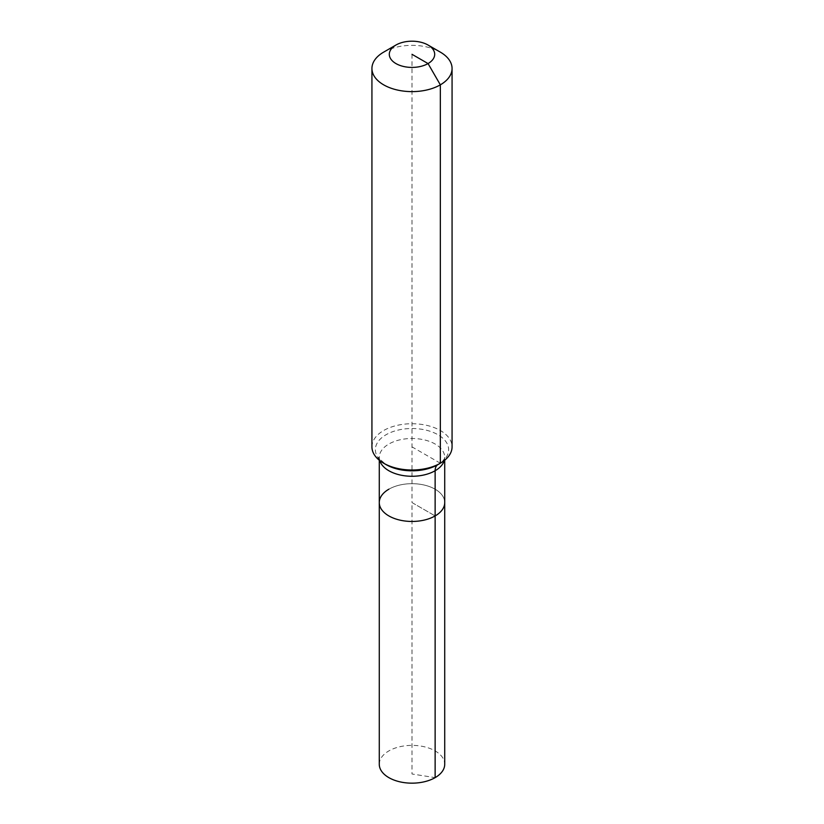 <?xml version="1.0" encoding="UTF-8"?>
<svg xmlns="http://www.w3.org/2000/svg" width="824" height="824" viewBox="0 0 824 824"><rect width="100%" height="100%" fill="white"/><g stroke="black" fill="none" stroke-linecap="round" stroke-linejoin="round"><path stroke-width="0.62" stroke-dasharray="4.12 3.09" d="M379.277 764.27A32.723 18.89 180 0 1 388.866 750.911A32.723 18.89 180 0 1 424.525 746.822A32.723 18.89 180 0 1 444.723 764.27M388.866 489.209A32.723 18.89 180 0 1 424.525 485.12A32.723 18.89 180 0 1 444.723 502.568A32.723 18.89 180 0 0 424.525 485.12A32.723 18.89 180 0 0 388.866 489.209A32.723 18.89 180 0 0 379.277 502.568M371.933 446.866A40.067 23.134 180 0 1 383.665 430.509A40.067 23.134 180 0 1 427.337 425.493A40.067 23.134 180 0 1 452.067 446.866M383.665 52.128A40.067 23.134 180 0 1 440.335 52.128M412 54.312L412 502.568L435.134 515.927L412 502.568L412 773.994L435.134 777.629M440.335 463.222L412 446.866M379.761 460.595A32.723 18.89 180 0 1 379.277 457.382A32.723 18.89 180 0 1 388.866 444.023A32.723 18.89 180 0 1 435.134 444.023A32.723 18.89 180 0 1 444.723 457.382A32.723 18.89 180 0 1 444.239 460.595M379.277 460.214L379.277 457.382C377.505 456.887 379.782 459.298 386.096 464.623A36.627 21.146 180 0 1 386.096 434.712A36.627 21.146 180 0 1 437.904 434.712A36.627 21.146 180 0 1 437.904 464.623C440.686 463.552 445.434 458 444.414 458.577L444.723 457.382L444.723 460.214"/><path stroke-width="1.24" d="M444.723 460.214L444.723 764.27A32.723 18.89 180 0 1 435.134 777.629A32.723 18.89 180 0 1 399.475 781.729A32.723 18.89 180 0 1 379.277 764.27L379.277 502.568A32.723 18.89 180 0 1 388.866 489.209M428.058 45.042A22.701 13.112 180 0 1 428.058 63.572A22.701 13.112 180 0 1 395.942 63.572A22.701 13.112 180 0 1 395.942 45.042A22.701 13.112 180 0 1 428.058 45.042L440.335 52.128A40.067 23.134 180 0 1 452.067 68.485L452.067 446.866A40.067 23.134 180 0 1 440.335 463.222L437.904 464.623A13.359 7.715 -120 0 0 435.134 470.741L435.134 515.927A32.723 18.89 180 0 0 444.723 502.568A32.723 18.89 180 0 1 435.134 515.927A32.723 18.89 180 0 1 399.475 520.016A32.723 18.89 180 0 1 379.277 502.568A32.723 18.89 180 0 0 399.475 520.016A32.723 18.89 180 0 0 435.134 515.927L435.134 777.629M395.942 45.042L383.665 52.128L395.942 45.042M452.067 68.485A40.067 23.134 180 0 1 440.335 84.841A40.067 23.134 180 0 1 396.663 89.857A40.067 23.134 180 0 1 371.933 68.485A40.067 23.134 180 0 1 383.665 52.128L383.665 52.128M412 54.312L428.058 63.572L440.335 84.841L440.335 463.222A40.067 23.134 180 0 1 383.665 463.222A40.067 23.134 180 0 1 371.933 446.866L371.933 68.485M437.904 464.623L440.335 463.222L437.904 464.623A36.627 21.146 180 0 1 386.096 464.623L383.665 463.222M444.239 460.595A32.723 18.89 180 0 1 435.134 470.741A32.723 18.89 180 0 1 388.866 470.741A32.723 18.89 180 0 1 379.761 460.595M379.277 460.214L379.277 502.568"/></g></svg>
